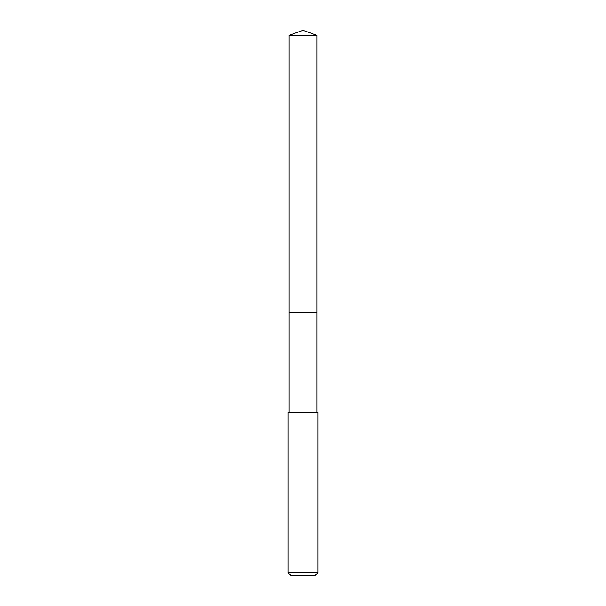 <?xml version="1.0" encoding="UTF-8"?>
<svg xmlns="http://www.w3.org/2000/svg" width="606" height="606" viewBox="0 0 606 606"><rect width="100%" height="100%" fill="white"/><g stroke="black" fill="none" stroke-linecap="round" stroke-linejoin="round"><path stroke-width="0.91" d="M316.877 412.406L316.877 35.353L289.123 35.353L289.123 312.87L316.877 312.87L289.123 312.87L289.123 35.353L303 30.3L289.123 35.353M303 412.406L288.153 412.406L288.153 572.731L317.847 572.731L317.847 412.406L303 412.406M288.153 572.731L291.122 575.7L314.878 575.7L317.847 572.731M303 30.3L316.877 35.353M289.123 412.406L289.123 312.87"/></g></svg>
